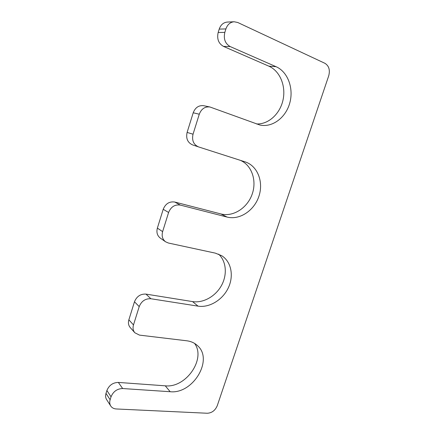 <?xml version="1.0" encoding="UTF-8"?>
<svg xmlns="http://www.w3.org/2000/svg" width="435" height="435" viewBox="0 0 435 435"><rect width="100%" height="100%" fill="white"/><g stroke="black" fill="none" stroke-linecap="round" stroke-linejoin="round"><path stroke-width="0.65" d="M198.055 306.148L150.896 298.747C145.404 298.464 141.511 301.085 139.211 306.593L133.485 324.94C132.61 328.012 133.061 330.622 134.834 332.759L139.466 335.113L186.773 340.784C191.068 341.334 194.662 342.97 197.55 345.689C213.715 359.538 193.096 394.273 170.183 391.717L122.67 388.542C117.151 388.716 113.279 391.473 111.045 396.802L110.131 399.743C109.424 402.119 109.631 404.207 110.735 406.007C111.964 407.823 113.801 408.808 116.248 408.965L207.305 413.25C211.899 412.978 215.216 410.461 217.261 405.692L328.735 75.766C330.219 70.002 328.952 65.854 324.934 63.314L237.738 22.489L234.133 21.755C230.218 22.152 227.478 24.545 225.906 28.927L224.824 32.397C223.394 38.949 225.178 43.669 230.169 46.556L276.056 66.691C287.992 71.889 293.946 88.658 289.705 103.242C285.599 117.88 272.19 127.836 259.831 125.008L209.947 106.988C204.95 106.434 201.394 108.842 199.279 114.209L193.037 134.208C191.699 140.364 193.526 144.594 198.512 146.899L245.296 161.923C257.748 166.04 263.768 182.14 258.879 196.364C254.165 210.643 239.614 220.327 227.07 217.065L180.335 205.086C174.881 204.314 170.966 206.783 168.595 212.487L162.619 231.632C161.494 235.96 162.483 239.348 165.583 241.8L168.41 243.029L215.325 253.132L221.719 255.715C231.3 261.712 234.019 275.844 228.326 287.818C222.709 299.818 209.534 307.958 198.055 306.148L192.558 301.591L145.975 294.103L150.896 298.747M192.558 301.591C203.281 303.315 215.564 296.333 221.491 285.485C227.456 274.654 226.352 261.25 218.582 254.122M165.583 241.8L160.319 238.114C157.258 235.694 156.274 232.355 157.367 228.103L163.212 209.289C165.539 203.689 169.394 201.274 174.778 202.047L180.335 205.086M240.283 160.308C251.947 165.218 257.08 180.976 252.039 194.532C247.145 208.147 233.095 217.125 220.958 213.96L174.778 202.047M192.651 144.926L192.547 144.893C187.621 142.615 185.805 138.46 187.104 132.419L193.211 112.779C195.282 107.516 198.779 105.156 203.71 105.705L209.947 106.988M234.133 21.755L227.309 22.065C223.449 22.451 220.752 24.8 219.218 29.096L218.158 32.505C216.771 38.927 218.544 43.56 223.481 46.393L268.863 66.174C280.096 71.046 286.143 86.233 282.995 100.121C279.939 114.035 268.313 124.589 256.427 123.937M110.735 406.007L106.608 399.58C105.515 397.797 105.308 395.736 105.993 393.398L106.896 390.505C109.082 385.263 112.899 382.572 118.342 382.425L122.67 388.542M194.581 343.422C206.201 358.826 186.011 388.199 165.256 385.823L118.342 382.425M134.834 332.759L130.212 327.528C128.456 325.413 128.01 322.841 128.863 319.823L134.469 301.781C136.72 296.365 140.559 293.804 145.975 294.103M157.367 228.103L162.619 231.632M163.212 209.289L168.595 212.487M220.958 213.96L227.07 217.065M187.104 132.419L193.037 134.208M193.211 112.779L199.279 114.209M268.863 66.174L276.056 66.691M223.481 46.393L230.169 46.556M218.158 32.505L224.824 32.397M219.218 29.096L225.906 28.927M105.993 393.398L110.131 399.743M106.896 390.505L111.045 396.802M165.256 385.823L170.183 391.717M128.863 319.823L133.485 324.94M134.469 301.781L139.211 306.593M192.547 144.893L198.512 146.899"/></g></svg>
